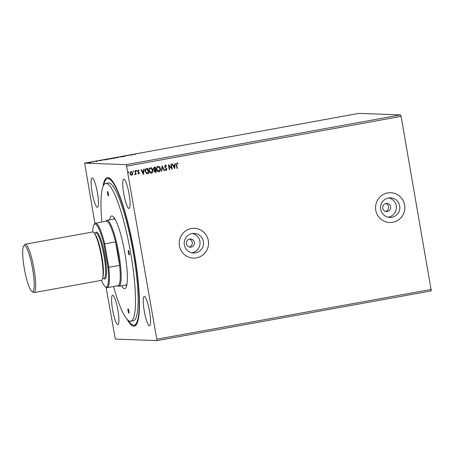 <?xml version="1.0" encoding="UTF-8"?>
<svg xmlns="http://www.w3.org/2000/svg" width="454" height="454" viewBox="0 0 454 454"><rect width="100%" height="100%" fill="white"/><g stroke="black" fill="none" stroke-linecap="round" stroke-linejoin="round"><path stroke-width="0.68" d="M186.424 243.809A4.097 4.029 92.1 0 0 190.243 247.186A4.097 4.029 92.1 0 0 194.363 242.374A4.097 4.029 92.1 0 0 190.544 238.997A4.097 4.029 92.1 0 0 186.424 243.809M189.193 247.004A4.097 4.029 92.1 0 0 189.488 239.105M382.75 208.216A4.097 4.029 92.1 0 0 386.57 211.587A4.097 4.029 92.1 0 0 390.69 206.774A4.097 4.029 92.1 0 0 386.87 203.403A4.097 4.029 92.1 0 0 382.75 208.216M385.52 211.405A4.097 4.029 92.1 0 0 385.809 203.506M380.69 209.345A9.801 9.648 92.1 0 0 389.827 217.415A9.801 9.648 92.1 0 0 399.69 205.9A9.801 9.648 92.1 0 0 390.554 197.831A9.801 9.648 92.1 0 0 380.69 209.345M388.102 217.194A9.801 9.648 92.1 0 0 388.811 197.921M184.364 244.944A9.801 9.648 92.1 0 0 193.5 253.014A9.801 9.648 92.1 0 0 203.364 241.5A9.801 9.648 92.1 0 0 194.227 233.424A9.801 9.648 92.1 0 0 184.364 244.944M191.775 252.793A9.801 9.648 92.1 0 0 192.485 233.521M179.455 245.841A14.897 14.659 92.1 0 0 193.342 258.105A14.897 14.659 92.1 0 0 208.324 240.603A14.897 14.659 92.1 0 0 194.437 228.334A14.897 14.659 92.1 0 0 179.455 245.841M193.325 258.105A14.897 14.659 92.1 0 0 208.301 240.603A14.897 14.659 92.1 0 0 194.426 228.334M375.781 210.242A14.897 14.659 92.1 0 0 389.668 222.511A14.897 14.659 92.1 0 0 404.65 205.004A14.897 14.659 92.1 0 0 390.763 192.74A14.897 14.659 92.1 0 0 375.781 210.242M389.651 222.511A14.897 14.659 92.1 0 0 404.627 205.004A14.897 14.659 92.1 0 0 390.752 192.74M123.777 193.699A14.897 2.576 -100.3 0 0 129.067 208.448A14.897 2.576 -100.3 0 0 129.049 193.892A14.897 2.576 -100.3 0 0 123.755 179.137A14.897 2.576 -100.3 0 0 123.777 193.699M112.615 309.838A14.897 2.576 -100.3 0 0 117.909 324.593A14.897 2.576 -100.3 0 0 117.887 310.037A14.897 2.576 -100.3 0 0 112.598 295.282A14.897 2.576 -100.3 0 0 112.615 309.838M92.145 192.53A14.897 2.576 -100.3 0 0 97.434 207.285A14.897 2.576 -100.3 0 0 97.417 192.723A14.897 2.576 -100.3 0 0 92.122 177.968A14.897 2.576 -100.3 0 0 92.145 192.53M144.247 311.007A14.897 2.576 -100.3 0 0 149.542 325.762A14.897 2.576 -100.3 0 0 149.519 311.2A14.897 2.576 -100.3 0 0 144.23 296.451A14.897 2.576 -100.3 0 0 144.247 311.007M103.018 186.515A75.523 13.07 79.7 0 1 109.828 178.303A75.523 13.07 79.7 0 1 134.197 252.362A75.523 13.07 79.7 0 1 136.359 324.61A75.523 13.07 79.7 0 1 127.097 319.31M128.187 320.342A74.479 12.894 -100.3 0 0 133.629 325.183A74.479 12.894 -100.3 0 0 134.123 325.149L135.133 324.968A74.479 12.894 -100.3 0 0 136.745 323.957M94.92 223.459L84.654 163.117L358.932 113.381L400.581 114.919L401.103 116.394L431.294 290.883L157.01 340.619L115.361 339.081L106.06 287.28M132.812 154.814L130.207 155.086L132.795 154.701M125.049 156.199L122.597 156.517L125.071 156.187M123.533 156.312L123.017 156.732M124.271 156.369L124.668 156.295M118.562 157.345L114.669 158.003L118.619 157.311M111.048 158.707L107.155 159.365L111.099 158.673M101.594 160.472L98.983 160.744L101.571 160.364M84.654 163.117L126.303 164.649L157.01 340.619M400.581 114.919L126.303 164.649M88.048 162.799L90.902 162.282L88.008 162.793M93.547 161.732L92.849 162.004L93.569 161.868M95.669 161.386L97.485 161.13L95.646 161.38M96.821 161.289L97.162 161.493M96.424 161.227L96.095 161.607M103.257 160.069L106.838 159.524L103.189 160.052M111.491 158.537L114.351 158.162L111.457 158.525M112.246 158.491L112.535 158.469M120.231 156.891L122.773 156.636L120.248 156.988M129.044 155.296L126.513 155.756L129.044 155.296M134.458 154.377L136.121 154.031L134.344 154.36M135.156 154.201L134.872 154.394M133.289 170.925L133.737 171.3L133.487 171.782L133.09 171.413L133.34 170.931L133.737 171.3L133.34 170.931M133.686 171.294L133.487 171.782L133.09 171.413M136.268 170.386L136.716 170.755L136.467 171.243L136.069 170.874L136.319 170.386L136.716 170.755L136.319 170.386M136.665 170.755L136.467 171.243L136.069 170.874M143.447 174.461L140.865 169.631L141.29 169.558L142.096 171.107L143.515 170.846L143.748 169.109L144.168 169.036L143.447 174.461L144.117 169.041M150.433 167.747C151.806 167.832 152.612 168.604 152.85 170.068C153.134 171.533 152.652 172.554 151.409 173.139L151.46 173.139C150.07 173.065 149.252 172.287 149.02 170.8C148.742 169.342 149.23 168.326 150.49 167.753C151.863 167.832 152.669 168.61 152.902 170.074C153.185 171.533 152.709 172.554 151.46 173.139L151.103 173.167M150.49 167.753L150.824 167.725M174.665 168.797L172.089 163.973L172.509 163.894L173.314 165.443L174.733 165.188L174.966 163.446L175.392 163.372L174.597 168.797M165.29 165.069L166.624 165.982L166.351 166.3L165.415 165.591L164.859 166.584L166.902 169.104L166.209 170.466L165.08 169.773L165.33 169.404L166.119 169.938L166.516 169.2L164.467 166.652L165.489 165.052M165.358 165.585L164.859 166.584M164.808 166.584L166.851 169.104L166.045 170.477M157.947 166.385C159.32 166.47 160.126 167.242 160.364 168.706C160.648 170.165 160.166 171.192 158.923 171.777L158.974 171.777C157.583 171.703 156.766 170.925 156.534 169.438C156.255 167.98 156.743 166.964 158.003 166.391C159.377 166.47 160.183 167.248 160.415 168.712C160.699 170.171 160.222 171.192 158.974 171.777L158.616 171.805M158.003 166.391L158.338 166.363M128.431 171.805L128.879 172.179L128.63 172.662L128.232 172.293L128.482 171.811L128.879 172.179L128.482 171.811M128.828 172.174L128.63 172.662L128.232 172.293M431.3 289.431L157.022 339.161M401.103 116.394L126.819 166.124M155.257 167.021L156.153 172.145L155.438 172.27L154.105 171.215L154.388 170.034L153.361 168.871L154.298 167.197L155.308 167.015L156.204 172.145L155.109 172.31M162.112 165.778L164.626 170.619L164.206 170.693L162.294 167.027L161.749 171.141L161.323 171.215L162.112 165.778M176.941 162.958L177.996 163.372L177.866 163.803L177.037 163.48L176.725 164.904L177.321 168.315L176.935 168.389L176.328 164.921L177.117 162.941M177.304 163.508L176.981 163.48L176.674 164.898L177.321 168.315M170.92 164.183L171.311 164.11L172.208 169.246L169.013 165.875L169.677 169.7L169.291 169.773L168.394 164.637L171.589 168.003L170.92 164.183M146.619 168.587L147.794 168.377L148.691 173.507L146.693 173.678L145.121 171.442C144.809 169.972 145.308 169.019 146.619 168.587M147.039 173.729L146.693 173.678M138.362 170.5L137.88 171.192L139.299 172.826L138.782 173.944L137.942 173.547L138.112 173.184L138.68 173.49L138.964 172.917L137.545 171.283L138.175 170.051L139.066 170.415L138.901 170.8L138.3 170.505L137.931 171.192L139.35 172.826L138.663 173.956M138.061 173.184L138.68 173.49M135.423 170.619L136.081 174.37L135.689 174.438L135.593 173.888L135.025 174.625L134.821 174.12L135.417 173.246L135.037 170.687L135.423 170.619M135.593 173.888L134.707 174.552M130.956 171.351L132.716 173.019L132.574 174.421L131.683 175.233L130.531 174.807L129.918 173.542L131.007 171.351L132.772 173.025L132.625 174.421L131.433 175.255M110.418 178.774A74.479 12.894 -100.3 0 0 108.557 178.399L107.547 178.581A74.479 12.894 -100.3 0 0 103.677 185.164M128.578 172.662L128.181 172.293M155.438 172.27L155.081 172.304M155.013 167.611L153.696 168.797L154.468 169.603L155.347 169.518L155.013 167.611L153.753 168.797L154.519 169.603L155.149 169.552M154.439 171.13L155.728 171.691L155.438 170.046L154.439 171.13L155.268 171.76M155.189 170.08L154.491 171.135M158.923 171.777L158.588 171.805M158.338 166.89L158.054 166.913C157.033 167.367 156.641 168.19 156.874 169.37L158.809 171.254M156.874 169.37L158.588 171.272M158.054 166.913L158.106 166.913C157.084 167.373 156.692 168.19 156.925 169.37M158.866 171.254L160.029 168.786L158.315 166.89M162.067 165.789L164.626 170.619M164.575 170.619L164.2 170.687M161.749 171.141L162.294 167.027M161.692 171.141L161.323 171.203M165.239 165.063L166.624 165.982M166.573 165.982L166.329 166.266M165.279 169.404L166.068 169.938M177.27 168.315L176.929 168.377M176.884 162.952L177.996 163.372M177.945 163.372L177.826 163.775M172.463 163.905L173.314 165.443M175.335 163.383L174.614 168.797M174.659 165.744L173.519 165.937L174.421 167.566L174.659 165.744L173.576 165.943L174.421 167.566M171.26 164.121L172.208 169.246M169.677 169.7L169.013 165.875M169.626 169.7L169.291 169.762M168.44 164.632L171.589 168.003M151.409 173.139L151.074 173.167M150.541 168.275L150.853 168.252L150.541 168.275C149.519 168.729 149.128 169.552 149.36 170.732L151.296 172.616M149.36 170.732L151.069 172.633M151.352 172.616L152.516 170.148L150.592 168.275C149.57 168.735 149.179 169.552 149.411 170.732M147.743 168.383L148.691 173.507M148.64 173.507L146.636 173.678M146.761 173.156L148.214 173.053L147.448 168.967L146.012 169.365L145.462 171.368L147.028 173.184M145.462 171.368L147.005 173.184M146.012 169.365L145.513 171.368M147.499 168.973L146.063 169.365M141.239 169.563L142.096 171.107M143.441 171.408L142.301 171.601L143.197 173.229L143.441 171.408L142.352 171.601L143.197 173.229M138.124 170.051L139.066 170.415M139.009 170.415L138.867 170.761M136.416 171.243L136.018 170.874M135.371 170.63L136.081 174.37M136.024 174.364L135.689 174.427M134.974 174.625L134.656 174.552M133.436 171.782L133.039 171.413M131.24 171.799L130.253 173.468L131.552 174.773M130.253 173.468L131.41 174.784M131.036 171.811L130.309 173.468M131.603 174.773L132.381 173.093L131.212 171.794M88.456 163.014L88.405 162.725L90.511 162.356L88.445 162.77M90.601 162.657L90.511 162.356M106.355 159.592L103.648 160.001L106.361 159.609M107.541 159.575L107.49 159.28L110.651 158.73L107.553 159.337M110.753 159.036L110.651 158.73M113.466 158.298L112.632 158.423L113.472 158.321M113.284 158.247L111.877 158.463L113.284 158.27M115.055 158.213L115.004 157.918L118.165 157.368L115.066 157.975M118.267 157.674L118.165 157.368M128.857 313.192A2.236 0.386 -100.3 0 0 128.868 313.192A2.236 0.386 -100.3 0 0 128.857 310.967A2.236 0.386 -100.3 0 0 128.085 308.794A2.236 0.386 -100.3 0 0 128.073 308.794A2.236 0.386 -100.3 0 0 128.085 311.018A2.236 0.386 -100.3 0 0 128.857 313.192M108.381 195.878A2.236 0.386 -100.3 0 0 108.398 195.878A2.236 0.386 -100.3 0 0 108.387 193.654A2.236 0.386 -100.3 0 0 107.615 191.48A2.236 0.386 -100.3 0 0 107.598 191.48A2.236 0.386 -100.3 0 0 107.609 193.71A2.236 0.386 -100.3 0 0 108.381 195.878M129.163 254.927A2.236 0.386 -100.3 0 0 129.174 254.927A2.236 0.386 -100.3 0 0 129.169 252.696A2.236 0.386 -100.3 0 0 128.397 250.529A2.236 0.386 -100.3 0 0 128.38 250.529A2.236 0.386 -100.3 0 0 128.391 252.753A2.236 0.386 -100.3 0 0 129.163 254.927M109.607 219.838A36.944 6.396 79.7 0 1 111.888 215.968A36.944 6.396 79.7 0 1 112.853 216.354A36.944 6.396 79.7 0 1 124.527 251.198A36.944 6.396 79.7 0 1 125.826 287.921A36.944 6.396 79.7 0 1 124.583 288.704A36.944 6.396 79.7 0 1 121.57 285.793M113.545 286.491A70.012 12.116 -100.3 0 0 130.264 321.256A70.012 12.116 -100.3 0 0 130.724 321.222A70.012 12.116 -100.3 0 0 130.394 251.482A70.012 12.116 -100.3 0 0 106.208 183.416A70.012 12.116 -100.3 0 0 105.742 183.45A70.012 12.116 -100.3 0 0 101.849 222M130.724 321.222L133.323 320.751A70.012 12.116 -100.3 0 0 132.994 251.011A70.012 12.116 -100.3 0 0 108.807 182.945A70.012 12.116 -100.3 0 0 108.341 182.979L105.742 183.45M134.123 325.149A74.479 12.894 -100.3 0 0 133.765 250.96A74.479 12.894 -100.3 0 0 108.035 178.547A74.479 12.894 -100.3 0 0 107.547 178.581M114.493 218.226A34.26 5.93 -100.3 0 0 113.642 219.106M125.605 285.061A34.26 5.93 -100.3 0 0 126.706 285.594M32.58 268.768A23.387 4.046 -100.3 0 0 23.636 246.091A23.387 4.046 -100.3 0 0 24.306 268.467A23.387 4.046 -100.3 0 0 31.854 291.4A23.387 4.046 -100.3 0 0 32.58 268.768M23.636 246.091L24.544 244.734A24.578 4.256 79.7 0 1 25.214 244.224A24.578 4.256 79.7 0 1 33.948 268.569A24.578 4.256 79.7 0 1 33.982 292.592A24.578 4.256 79.7 0 1 33.182 292.348L31.854 291.4M94.33 233.208L95.783 232.942A23.092 3.995 79.7 0 1 103.989 255.812A23.092 3.995 79.7 0 1 104.017 278.381L102.57 278.642M95.431 233.004L95.726 232.573A23.835 4.126 79.7 0 1 104.84 255.687A23.835 4.126 79.7 0 1 104.097 278.745L103.671 278.444M25.214 244.224L92.627 232A24.578 4.256 79.7 0 1 101.361 256.345A24.578 4.256 79.7 0 1 101.401 280.368L33.982 292.592M117.972 253.65A32.773 5.675 -100.3 0 0 115.532 241.925A32.773 5.675 -100.3 0 0 106.327 221.189L95.499 223.152A32.773 5.675 79.7 0 1 104.704 243.889L115.532 241.925L119.618 265.346A32.773 5.675 -100.3 0 0 117.972 253.65M105.827 221.28L106.003 221.024A33.517 5.8 79.7 0 1 106.911 220.326A33.517 5.8 79.7 0 1 118.823 253.525A33.517 5.8 79.7 0 1 118.874 286.281A33.517 5.8 79.7 0 1 117.779 285.952L117.524 285.77M107.189 287.643L118.017 285.679A32.773 5.675 -100.3 0 0 119.618 265.346L108.79 267.31A32.773 5.675 79.7 0 1 107.189 287.643A32.773 5.675 79.7 0 1 106.117 287.32L105.288 286.724A32.024 5.544 -100.3 0 0 107.916 267.293L103.875 244.156A32.024 5.544 -100.3 0 0 94.04 224.685A32.024 5.544 -100.3 0 0 92.741 231.988M103.875 244.156L104.704 243.889L108.79 267.31L107.916 267.293M94.04 224.685L94.608 223.833A32.773 5.675 79.7 0 1 95.499 223.152M101.509 280.339A32.024 5.544 -100.3 0 0 105.288 286.724M94.835 233.992A23.092 3.995 79.7 0 1 101.821 256.204A23.092 3.995 79.7 0 1 102.769 277.729M124.674 156.255L124.725 156.545M134.759 154.298L134.81 154.587M106.911 220.326L114.902 218.879M118.874 286.281L126.859 284.834"/></g></svg>
